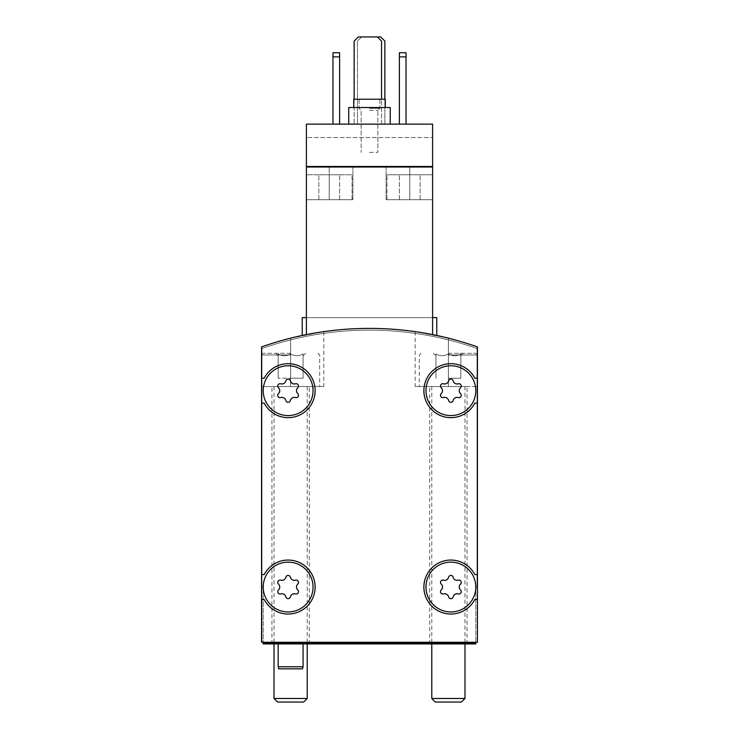 <?xml version="1.0" encoding="UTF-8"?>
<svg xmlns="http://www.w3.org/2000/svg" width="739" height="739" viewBox="0 0 739 739"><rect width="100%" height="100%" fill="white"/><g stroke="black" fill="none" stroke-linecap="round" stroke-linejoin="round"><path stroke-width="0.55" stroke-dasharray="3.69 2.77" d="M313.04 587.052A24.914 24.914 0 0 0 275.675 565.474A24.914 24.914 0 0 0 275.675 608.622A24.914 24.914 0 0 0 313.04 587.052A24.914 24.914 0 0 0 275.675 565.474A24.914 24.914 0 0 0 275.675 608.622A24.914 24.914 0 0 0 313.04 587.052A24.914 24.914 0 0 0 275.675 565.474A24.914 24.914 0 0 0 275.675 608.622A24.914 24.914 0 0 0 313.04 587.052M297.78 590.008A4.064 4.064 0 0 1 297.78 584.087A2.328 2.328 0 0 0 295.517 580.17A2.328 2.328 0 0 1 297.78 584.087A4.064 4.064 0 0 0 297.78 590.008A2.328 2.328 0 0 1 295.517 593.925A2.328 2.328 0 0 0 297.78 590.008A4.064 4.064 0 0 1 297.78 584.087A2.328 2.328 0 0 0 295.517 580.17A4.064 4.064 0 0 1 290.39 577.214A2.328 2.328 0 0 0 285.864 577.214A2.328 2.328 0 0 1 290.39 577.214A4.064 4.064 0 0 0 295.517 580.17A4.064 4.064 0 0 1 290.39 577.214A2.328 2.328 0 0 0 285.864 577.214A4.064 4.064 0 0 1 280.737 580.17A2.328 2.328 0 0 0 278.474 584.087A2.328 2.328 0 0 1 280.737 580.17A4.064 4.064 0 0 0 285.864 577.214A4.064 4.064 0 0 1 280.737 580.17A2.328 2.328 0 0 0 278.474 584.087A4.064 4.064 0 0 1 278.474 590.008A4.064 4.064 0 0 0 278.474 584.087A4.064 4.064 0 0 1 278.474 590.008A2.328 2.328 0 0 0 280.737 593.925A2.328 2.328 0 0 1 278.474 590.008A2.328 2.328 0 0 0 280.737 593.925A4.064 4.064 0 0 1 285.864 596.881A2.328 2.328 0 0 0 290.39 596.881A2.328 2.328 0 0 1 285.864 596.881A4.064 4.064 0 0 0 280.737 593.925A4.064 4.064 0 0 1 285.864 596.881A2.328 2.328 0 0 0 290.39 596.881A4.064 4.064 0 0 1 295.517 593.925A4.064 4.064 0 0 0 290.39 596.881A4.064 4.064 0 0 1 295.517 593.925A2.328 2.328 0 0 0 297.78 590.008M313.04 390.672A24.914 24.914 0 0 0 275.675 369.103A24.914 24.914 0 0 0 275.675 412.242A24.914 24.914 0 0 0 313.04 390.672A24.914 24.914 0 0 0 275.675 369.103A24.914 24.914 0 0 0 275.675 412.242A24.914 24.914 0 0 0 313.04 390.672A24.914 24.914 0 0 0 275.675 369.103A24.914 24.914 0 0 0 275.675 412.242A24.914 24.914 0 0 0 313.04 390.672M297.78 393.628A4.064 4.064 0 0 1 297.78 387.716A2.328 2.328 0 0 0 295.517 383.8A2.328 2.328 0 0 1 297.78 387.716A4.064 4.064 0 0 0 297.78 393.628A2.328 2.328 0 0 1 295.517 397.554A2.328 2.328 0 0 0 297.78 393.628A4.064 4.064 0 0 1 297.78 387.716A2.328 2.328 0 0 0 295.517 383.8A4.064 4.064 0 0 1 290.39 380.834A2.328 2.328 0 0 0 285.864 380.834A2.328 2.328 0 0 1 290.39 380.834A4.064 4.064 0 0 0 295.517 383.8A4.064 4.064 0 0 1 290.39 380.834A2.328 2.328 0 0 0 285.864 380.834A4.064 4.064 0 0 1 280.737 383.8A2.328 2.328 0 0 0 278.474 387.716A2.328 2.328 0 0 1 280.737 383.8A4.064 4.064 0 0 0 285.864 380.834A4.064 4.064 0 0 1 280.737 383.8A2.328 2.328 0 0 0 278.474 387.716A4.064 4.064 0 0 1 278.474 393.628A4.064 4.064 0 0 0 278.474 387.716A4.064 4.064 0 0 1 278.474 393.628A2.328 2.328 0 0 0 280.737 397.554A2.328 2.328 0 0 1 278.474 393.628A2.328 2.328 0 0 0 280.737 397.554A4.064 4.064 0 0 1 285.864 400.51A2.328 2.328 0 0 0 290.39 400.51A2.328 2.328 0 0 1 285.864 400.51A4.064 4.064 0 0 0 280.737 397.554A4.064 4.064 0 0 1 285.864 400.51A2.328 2.328 0 0 0 290.39 400.51A4.064 4.064 0 0 1 295.517 397.554A4.064 4.064 0 0 0 290.39 400.51A4.064 4.064 0 0 1 295.517 397.554A2.328 2.328 0 0 0 297.78 393.628M475.787 587.052A24.914 24.914 0 0 0 438.421 565.474A24.914 24.914 0 0 0 438.421 608.622A24.914 24.914 0 0 0 475.787 587.052L477.44 587.052L477.44 346.914A323.83 323.83 0 0 0 261.56 346.914L261.56 642.265L263.213 642.265L263.213 643.928L475.787 643.928L475.787 587.052L477.44 587.052L477.44 346.914A323.83 323.83 0 0 0 261.56 346.914L261.56 642.265L475.787 642.265L475.787 587.052A24.914 24.914 0 0 0 438.421 565.474A24.914 24.914 0 0 0 438.421 608.622A24.914 24.914 0 0 0 475.787 587.052A24.914 24.914 0 0 0 438.421 565.474A24.914 24.914 0 0 0 438.421 608.622A24.914 24.914 0 0 0 475.787 587.052M460.526 590.008A4.064 4.064 0 0 1 460.526 584.087A2.328 2.328 0 0 0 458.263 580.17A2.328 2.328 0 0 1 460.526 584.087A4.064 4.064 0 0 0 460.526 590.008A2.328 2.328 0 0 1 458.263 593.925A2.328 2.328 0 0 0 460.526 590.008A4.064 4.064 0 0 1 460.526 584.087A2.328 2.328 0 0 0 458.263 580.17A4.064 4.064 0 0 1 453.136 577.214A2.328 2.328 0 0 0 448.61 577.214A2.328 2.328 0 0 1 453.136 577.214A4.064 4.064 0 0 0 458.263 580.17A4.064 4.064 0 0 1 453.136 577.214A2.328 2.328 0 0 0 448.61 577.214A4.064 4.064 0 0 1 443.483 580.17A2.328 2.328 0 0 0 441.22 584.087A2.328 2.328 0 0 1 443.483 580.17A4.064 4.064 0 0 0 448.61 577.214A4.064 4.064 0 0 1 443.483 580.17A2.328 2.328 0 0 0 441.22 584.087A4.064 4.064 0 0 1 441.22 590.008A4.064 4.064 0 0 0 441.22 584.087A4.064 4.064 0 0 1 441.22 590.008A2.328 2.328 0 0 0 443.483 593.925A2.328 2.328 0 0 1 441.22 590.008A2.328 2.328 0 0 0 443.483 593.925A4.064 4.064 0 0 1 448.61 596.881A2.328 2.328 0 0 0 453.136 596.881A2.328 2.328 0 0 1 448.61 596.881A4.064 4.064 0 0 0 443.483 593.925A4.064 4.064 0 0 1 448.61 596.881A2.328 2.328 0 0 0 453.136 596.881A4.064 4.064 0 0 1 458.263 593.925A4.064 4.064 0 0 0 453.136 596.881A4.064 4.064 0 0 1 458.263 593.925A2.328 2.328 0 0 0 460.526 590.008M475.787 390.672A24.914 24.914 0 0 0 438.421 369.103A24.914 24.914 0 0 0 438.421 412.242A24.914 24.914 0 0 0 475.787 390.672A24.914 24.914 0 0 0 438.421 369.103A24.914 24.914 0 0 0 438.421 412.242A24.914 24.914 0 0 0 475.787 390.672A24.914 24.914 0 0 0 438.421 369.103A24.914 24.914 0 0 0 438.421 412.242A24.914 24.914 0 0 0 475.787 390.672M460.526 393.628A4.064 4.064 0 0 1 460.526 387.716A2.328 2.328 0 0 0 458.263 383.8A2.328 2.328 0 0 1 460.526 387.716A4.064 4.064 0 0 0 460.526 393.628A2.328 2.328 0 0 1 458.263 397.554A2.328 2.328 0 0 0 460.526 393.628A4.064 4.064 0 0 1 460.526 387.716A2.328 2.328 0 0 0 458.263 383.8A4.064 4.064 0 0 1 453.136 380.834A2.328 2.328 0 0 0 448.61 380.834A2.328 2.328 0 0 1 453.136 380.834A4.064 4.064 0 0 0 458.263 383.8A4.064 4.064 0 0 1 453.136 380.834A2.328 2.328 0 0 0 448.61 380.834A4.064 4.064 0 0 1 443.483 383.8A2.328 2.328 0 0 0 441.22 387.716A2.328 2.328 0 0 1 443.483 383.8A4.064 4.064 0 0 0 448.61 380.834A4.064 4.064 0 0 1 443.483 383.8A2.328 2.328 0 0 0 441.22 387.716A4.064 4.064 0 0 1 441.22 393.628A4.064 4.064 0 0 0 441.22 387.716A4.064 4.064 0 0 1 441.22 393.628A2.328 2.328 0 0 0 443.483 397.554A2.328 2.328 0 0 1 441.22 393.628A2.328 2.328 0 0 0 443.483 397.554A4.064 4.064 0 0 1 448.61 400.51A2.328 2.328 0 0 0 453.136 400.51A2.328 2.328 0 0 1 448.61 400.51A4.064 4.064 0 0 0 443.483 397.554A4.064 4.064 0 0 1 448.61 400.51A2.328 2.328 0 0 0 453.136 400.51A4.064 4.064 0 0 1 458.263 397.554A4.064 4.064 0 0 0 453.136 400.51A4.064 4.064 0 0 1 458.263 397.554A2.328 2.328 0 0 0 460.526 393.628M369.5 124.134L390.257 124.134L369.5 124.134M339.607 124.134L339.607 56.875L339.607 124.134L332.966 124.134L332.966 52.728L332.966 124.134L332.966 52.728L339.607 52.728L339.607 56.875L332.966 56.875L339.607 56.875L339.607 52.728L332.966 52.728L339.607 52.728L339.607 124.134L332.966 124.134M436.758 335.46L436.758 317.604L432.601 317.604L432.601 334.61L432.601 166.478L306.399 166.478L432.601 166.478L409.776 166.478L409.776 199.696L409.776 166.478L409.776 199.696L420.149 199.696L399.393 199.696L432.601 199.696L386.109 199.696L420.149 199.696L386.109 199.696L409.776 199.696L409.776 166.478L386.109 166.478L432.601 166.478L432.601 199.696L386.94 199.696L432.601 199.696L409.776 199.696L432.601 199.696L432.601 166.478L409.776 166.478L432.601 166.478L432.601 317.604L436.758 317.604L432.601 317.604L432.601 124.134L306.399 124.134L306.399 137.537L306.399 124.134L432.601 124.134L306.399 124.134L306.399 199.696L306.399 166.478L306.399 167.31L432.601 167.31L432.601 124.134L432.601 137.537L306.399 137.537L306.399 166.478L306.399 137.537L432.601 137.537L432.601 167.31L306.399 167.31L306.399 166.478L329.224 166.478L306.399 166.478L306.399 199.696L352.06 199.696L306.399 199.696L306.399 174.783L352.06 174.783L306.399 174.783L352.06 174.783L306.399 174.783L306.399 199.696L306.399 166.478L306.399 334.61A323.83 323.83 0 0 1 432.601 334.61A323.83 323.83 0 0 0 306.399 334.61A323.83 323.83 0 0 1 432.601 334.61A323.83 323.83 0 0 0 306.399 334.61L306.399 317.604L302.242 317.604L306.399 317.604L306.399 166.478L306.399 334.61L306.399 317.604L302.242 317.604L302.242 335.46M406.034 124.134L406.034 56.875L406.034 124.134L399.393 124.134L399.393 52.728L399.393 124.134L399.393 52.728L406.034 52.728L406.034 56.875L399.393 56.875L406.034 56.875L406.034 52.728L399.393 52.728L406.034 52.728L406.034 124.134L399.393 124.134M377.389 36.95L358.295 36.95L354.138 41.098L354.138 124.134L381.536 124.134L381.536 41.098L377.389 36.95L361.611 36.95L357.464 41.098L357.464 124.134L384.862 124.134L384.862 41.098L380.705 36.95L361.611 36.95L357.464 41.098L357.464 124.134L384.862 124.134L384.862 99.229M354.138 99.229L354.138 124.134L381.536 124.134L381.536 99.229M432.601 334.61L432.601 317.604L432.601 334.61L432.601 317.604L306.399 317.604L432.601 317.604L432.601 334.61L432.601 317.604L306.399 317.604L306.399 334.61M389.425 166.478L349.575 166.894L389.425 166.478M306.399 166.478L329.224 166.478L329.224 199.696L329.224 166.478L329.224 199.696L352.891 199.696L306.399 199.696L352.891 199.696L329.224 199.696L329.224 166.478L352.891 166.478L306.399 166.478L432.601 166.478M475.787 642.265L477.44 642.265L477.44 346.914A323.83 323.83 0 0 0 261.56 346.914A323.83 323.83 0 0 1 290.621 338.157A323.83 323.83 0 0 0 261.56 346.914L261.56 587.052L263.213 587.052L263.213 642.265L477.44 642.265L477.44 346.914A323.83 323.83 0 0 0 261.56 346.914L261.56 587.052L263.213 587.052L263.213 642.265M290.621 338.157L323.83 331.635L290.621 338.157L290.621 386.525L323.83 386.525L261.56 386.525L261.56 346.914L261.56 386.525L319.682 386.525L261.56 386.525L309.299 386.525L271.934 386.525L307.221 386.525L274.012 386.525L290.621 386.525L290.621 338.157M477.44 346.914A323.83 323.83 0 0 0 261.56 346.914L261.56 642.265L477.44 642.265L477.44 346.914A323.83 323.83 0 0 0 448.379 338.157A323.83 323.83 0 0 1 477.44 346.914L477.44 386.525L477.44 346.914M448.379 338.157L415.17 331.635L448.379 338.157L448.379 386.525L415.17 386.525L477.44 386.525L419.318 386.525L467.066 386.525L429.701 386.525L464.988 386.525L431.779 386.525L448.379 386.525L448.379 338.157M290.621 643.928L271.934 643.928L290.621 643.928M448.379 643.928L467.066 643.928L448.379 643.928M263.213 643.096L475.787 643.096M261.976 642.265L261.976 348.512L261.976 642.265M477.024 587.052L477.024 348.512A323.83 323.83 0 0 0 261.976 348.512L261.976 587.052L261.976 348.512A323.83 323.83 0 0 1 477.024 348.512A323.83 323.83 0 0 0 261.976 348.512A323.83 323.83 0 0 1 477.024 348.512L477.024 587.052M261.56 403.124L264.183 403.124A26.983 26.983 0 0 0 305.17 411.595A26.983 26.983 0 0 0 305.17 369.749A26.983 26.983 0 0 0 264.183 378.22L261.56 378.22L264.183 378.22A26.983 26.983 0 0 1 305.17 369.749A26.983 26.983 0 0 1 305.17 411.595A26.983 26.983 0 0 1 264.183 403.124L261.56 403.124L264.183 403.124A26.983 26.983 0 0 0 305.17 411.595A26.983 26.983 0 0 0 305.17 369.749A26.983 26.983 0 0 0 264.183 378.22L261.56 378.22M477.44 378.22L474.817 378.22A26.983 26.983 0 0 0 433.83 369.749A26.983 26.983 0 0 0 433.83 411.595A26.983 26.983 0 0 0 474.817 403.124L477.44 403.124L474.817 403.124A26.983 26.983 0 0 1 433.83 411.595A26.983 26.983 0 0 1 433.83 369.749A26.983 26.983 0 0 1 474.817 378.22L477.44 378.22L474.817 378.22A26.983 26.983 0 0 0 433.83 369.749A26.983 26.983 0 0 0 433.83 411.595A26.983 26.983 0 0 0 474.817 403.124L477.44 403.124M477.44 574.591L474.817 574.591A26.983 26.983 0 0 0 433.83 566.12A26.983 26.983 0 0 0 433.83 607.975A26.983 26.983 0 0 0 474.817 599.505L477.44 599.505L474.817 599.505A26.983 26.983 0 0 1 433.83 607.975A26.983 26.983 0 0 1 433.83 566.12A26.983 26.983 0 0 1 474.817 574.591L477.44 574.591L474.817 574.591A26.983 26.983 0 0 0 433.83 566.12A26.983 26.983 0 0 0 433.83 607.975A26.983 26.983 0 0 0 474.817 599.505L477.44 599.505M261.56 599.505L264.183 599.505A26.983 26.983 0 0 0 305.17 607.975A26.983 26.983 0 0 0 305.17 566.12A26.983 26.983 0 0 0 264.183 574.591L261.56 574.591L264.183 574.591A26.983 26.983 0 0 1 305.17 566.12A26.983 26.983 0 0 1 305.17 607.975A26.983 26.983 0 0 1 264.183 599.505L261.56 599.505L264.183 599.505A26.983 26.983 0 0 0 305.17 607.975A26.983 26.983 0 0 0 305.17 566.12A26.983 26.983 0 0 0 264.183 574.591L261.56 574.591M353.722 107.525L353.722 99.229L385.278 99.229L353.722 99.229L385.278 99.229L385.278 107.525L353.722 107.525L390.257 107.525L348.743 107.525L385.278 107.525M432.601 199.696L432.601 174.783L386.94 174.783L432.601 174.783L386.94 174.783L432.601 174.783L432.601 199.696L386.94 199.696L432.601 199.696M409.776 174.783L399.393 174.783L420.149 174.783L399.393 174.783L420.149 174.783L409.776 174.783L409.776 199.696L409.776 174.783M329.224 174.783L339.607 174.783L318.851 174.783L339.607 174.783L329.224 174.783L329.224 199.696L329.224 174.783M318.851 199.696L318.851 174.783L318.851 199.696M339.607 199.696L339.607 174.783L339.607 199.696M399.393 199.696L399.393 174.783L399.393 199.696M420.149 199.696L420.149 174.783L420.149 199.696M369.5 108.356L379.883 108.356L369.5 108.356M369.5 110.379L377.86 110.379L369.5 110.379M369.5 152.363L377.86 152.363L369.5 152.363M432.601 317.604L306.399 317.604M432.601 167.31L306.399 167.31L432.601 167.31M306.399 199.696L352.06 199.696L306.399 199.696M406.034 56.875L399.393 56.875M339.607 56.875L332.966 56.875M369.5 99.229L379.883 99.229L369.5 99.229M348.743 124.134L348.743 107.525L390.257 107.525L390.257 124.134M278.16 666.763L303.073 666.763M278.723 668.832L302.519 668.832M435.345 702.05L461.422 702.05M431.779 698.484L464.988 698.484M448.379 353.307L475.787 353.307L448.379 353.307M435.927 353.87C440.056 356.383 444.204 356.383 448.379 353.87C444.259 356.383 440.102 356.383 435.927 353.87C435.927 356.383 435.927 356.383 435.927 353.87C435.927 356.383 435.927 356.383 435.927 353.87L435.927 378.22L435.927 353.87M460.84 353.87C456.711 356.383 452.564 356.383 448.379 353.87C452.508 356.383 456.656 356.383 460.84 353.87C460.84 356.383 460.84 356.383 460.84 353.87C460.84 356.383 460.84 356.383 460.84 353.87L460.84 378.22L460.84 353.87M448.379 354.969L477.44 354.969L448.379 354.969M277.578 702.05L303.655 702.05M274.012 698.484L307.221 698.484M290.621 353.307L263.213 353.307L290.621 353.307M278.16 353.87C282.289 356.383 286.436 356.383 290.621 353.87C286.492 356.383 282.344 356.383 278.16 353.87C278.16 356.383 278.16 356.383 278.16 353.87C278.16 356.383 278.16 356.383 278.16 353.87L278.16 378.22L278.16 353.87M303.073 353.87C298.944 356.383 294.796 356.383 290.621 353.87C294.741 356.383 298.898 356.383 303.073 353.87C303.073 356.383 303.073 356.383 303.073 353.87C303.073 356.383 303.073 356.383 303.073 353.87L303.073 378.22L303.073 353.87M290.621 354.969L261.56 354.969L290.621 354.969M290.621 378.22L290.621 353.87L290.621 378.22L303.073 378.22L278.16 378.22L290.621 378.22M448.379 378.22L448.379 353.87L448.379 378.22L460.84 378.22L448.379 378.22M415.17 331.635L415.17 386.525M323.83 331.635L323.83 386.525M467.066 643.928L467.066 386.525M429.701 643.928L429.701 386.525M309.299 643.928L309.299 386.525M271.934 643.928L271.934 386.525M352.891 166.478L352.891 199.696L352.891 166.478M386.109 166.478L386.109 199.696L386.109 166.478M386.94 199.696L386.94 174.783L386.94 199.696M352.06 199.696L352.06 174.783L352.06 199.696M359.117 99.229L359.117 108.356L361.14 110.379L361.14 152.363L361.14 110.379L359.117 108.356L359.117 99.229M379.883 99.229L379.883 108.356L377.86 110.379L377.86 152.363L377.86 110.379L379.883 108.356L379.883 99.229M431.779 386.525L431.779 643.928M464.988 386.525L464.988 643.928M460.84 355.801L463.325 353.307M435.927 355.801L433.433 353.307M420.981 353.307L419.318 354.969L419.318 386.525M475.787 353.307L477.44 354.969L477.44 386.525M274.012 386.525L274.012 643.928M307.221 386.525L307.221 643.928M303.073 355.801L305.567 353.307M278.16 355.801L275.675 353.307M263.213 353.307L261.56 354.969L261.56 386.525M318.019 353.307L319.682 354.969L319.682 386.525"/><path stroke-width="1.11" d="M432.601 334.61C438.116 335.737 438.116 335.737 432.601 334.61C438.116 335.737 438.116 335.737 432.601 334.61C438.116 335.737 438.116 335.737 432.601 334.61C438.116 335.737 438.116 335.737 432.601 334.61L432.601 124.134L306.399 124.134L306.399 334.61C300.884 335.737 300.884 335.737 306.399 334.61C300.884 335.737 300.884 335.737 306.399 334.61C300.884 335.737 300.884 335.737 306.399 334.61C300.884 335.737 300.884 335.737 306.399 334.61M432.601 166.478L306.399 166.478M302.242 335.46L302.242 317.604L306.399 317.604M477.44 346.914A323.83 323.83 0 0 0 261.56 346.914L261.56 642.265L477.44 642.265L477.44 346.914M475.787 587.052A24.914 24.914 0 0 0 438.421 565.474A24.914 24.914 0 0 0 438.421 608.622A24.914 24.914 0 0 0 475.787 587.052M441.22 590.008A2.328 2.328 0 0 0 443.483 593.925A4.064 4.064 0 0 1 448.61 596.881A2.328 2.328 0 0 0 453.136 596.881A4.064 4.064 0 0 1 458.263 593.925A2.328 2.328 0 0 0 460.526 590.008A4.064 4.064 0 0 1 460.526 584.087A2.328 2.328 0 0 0 458.263 580.17A4.064 4.064 0 0 1 453.136 577.214A2.328 2.328 0 0 0 448.61 577.214A4.064 4.064 0 0 1 443.483 580.17A2.328 2.328 0 0 0 441.22 584.087A4.064 4.064 0 0 1 441.22 590.008M313.04 587.052A24.914 24.914 0 0 0 275.675 565.474A24.914 24.914 0 0 0 275.675 608.622A24.914 24.914 0 0 0 313.04 587.052M278.474 590.008A2.328 2.328 0 0 0 280.737 593.925A4.064 4.064 0 0 1 285.864 596.881A2.328 2.328 0 0 0 290.39 596.881A4.064 4.064 0 0 1 295.517 593.925A2.328 2.328 0 0 0 297.78 590.008A4.064 4.064 0 0 1 297.78 584.087A2.328 2.328 0 0 0 295.517 580.17A4.064 4.064 0 0 1 290.39 577.214A2.328 2.328 0 0 0 285.864 577.214A4.064 4.064 0 0 1 280.737 580.17A2.328 2.328 0 0 0 278.474 584.087A4.064 4.064 0 0 1 278.474 590.008M475.787 390.672A24.914 24.914 0 0 0 438.421 369.103A24.914 24.914 0 0 0 438.421 412.242A24.914 24.914 0 0 0 475.787 390.672M441.22 393.628A2.328 2.328 0 0 0 443.483 397.554A4.064 4.064 0 0 1 448.61 400.51A2.328 2.328 0 0 0 453.136 400.51A4.064 4.064 0 0 1 458.263 397.554A2.328 2.328 0 0 0 460.526 393.628A4.064 4.064 0 0 1 460.526 387.716A2.328 2.328 0 0 0 458.263 383.8A4.064 4.064 0 0 1 453.136 380.834A2.328 2.328 0 0 0 448.61 380.834A4.064 4.064 0 0 1 443.483 383.8A2.328 2.328 0 0 0 441.22 387.716A4.064 4.064 0 0 1 441.22 393.628M313.04 390.672A24.914 24.914 0 0 0 275.675 369.103A24.914 24.914 0 0 0 275.675 412.242A24.914 24.914 0 0 0 313.04 390.672M278.474 393.628A2.328 2.328 0 0 0 280.737 397.554A4.064 4.064 0 0 1 285.864 400.51A2.328 2.328 0 0 0 290.39 400.51A4.064 4.064 0 0 1 295.517 397.554A2.328 2.328 0 0 0 297.78 393.628A4.064 4.064 0 0 1 297.78 387.716A2.328 2.328 0 0 0 295.517 383.8A4.064 4.064 0 0 1 290.39 380.834A2.328 2.328 0 0 0 285.864 380.834A4.064 4.064 0 0 1 280.737 383.8A2.328 2.328 0 0 0 278.474 387.716A4.064 4.064 0 0 1 278.474 393.628M263.213 642.265L263.213 643.928L475.787 643.928L475.787 642.265M475.787 643.096L263.213 643.096M261.56 403.124L264.183 403.124A26.983 26.983 0 0 0 305.17 411.595A26.983 26.983 0 0 0 305.17 369.749A26.983 26.983 0 0 0 264.183 378.22L261.56 378.22M261.56 599.505L264.183 599.505A26.983 26.983 0 0 0 305.17 607.975A26.983 26.983 0 0 0 305.17 566.12A26.983 26.983 0 0 0 264.183 574.591L261.56 574.591M477.44 574.591L474.817 574.591A26.983 26.983 0 0 0 433.83 566.12A26.983 26.983 0 0 0 433.83 607.975A26.983 26.983 0 0 0 474.817 599.505L477.44 599.505M477.44 378.22L474.817 378.22A26.983 26.983 0 0 0 433.83 369.749A26.983 26.983 0 0 0 433.83 411.595A26.983 26.983 0 0 0 474.817 403.124L477.44 403.124M432.601 317.604L436.758 317.604L436.758 335.46M399.393 56.875L406.034 56.875L406.034 52.728L399.393 52.728L399.393 124.134M406.034 56.875L406.034 124.134M332.966 56.875L339.607 56.875L339.607 52.728L332.966 52.728L332.966 124.134M339.607 56.875L339.607 124.134M385.278 107.525L385.278 99.229L353.722 99.229L353.722 107.525M390.257 124.134L390.257 107.525L348.743 107.525L348.743 124.134M381.536 99.229L381.536 41.098L377.389 36.95L358.295 36.95L354.138 41.098L354.138 99.229M384.862 99.229L384.862 41.098L380.705 36.95L377.389 36.95M303.073 643.928L303.073 666.763L278.16 666.763L278.16 643.928M303.073 666.763L302.519 668.832L278.723 668.832L278.16 666.763M461.422 702.05L435.345 702.05L431.779 698.484L464.988 698.484L461.422 702.05M303.655 702.05L277.578 702.05L274.012 698.484L307.221 698.484L303.655 702.05M431.779 643.928L431.779 698.484M464.988 643.928L464.988 698.484M274.012 643.928L274.012 698.484M307.221 643.928L307.221 698.484"/></g></svg>
